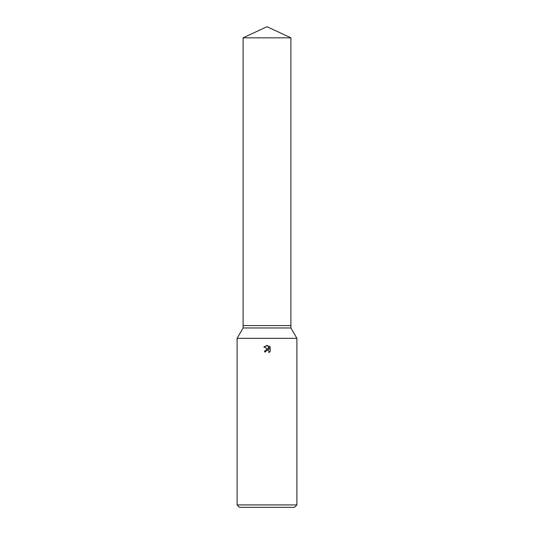 <?xml version="1.0" encoding="UTF-8"?>
<svg xmlns="http://www.w3.org/2000/svg" width="534" height="534" viewBox="0 0 534 534"><rect width="100%" height="100%" fill="white"/><g stroke="black" fill="none" stroke-linecap="round" stroke-linejoin="round"><path stroke-width="0.8" d="M243.09 37.847L290.91 37.847L267 26.7L243.09 37.847L243.09 325.58L267 325.58L243.09 325.58L243.09 327.969L290.91 327.969L296.891 338.322L296.891 504.91L237.109 504.91L239.506 507.3L294.494 507.3L296.891 504.91M290.91 37.847L290.91 325.58L267 325.58L290.91 325.58L290.91 327.969M243.09 327.969L237.109 338.322L296.891 338.322M265.658 351.913L264.524 351.913L267 349.082L268.368 349.249L263.803 347L267 345.425L267.694 345.498L269.089 349.516L269.089 346.072L270.197 347.193L270.197 351.439L268.909 352.674L268.962 351.245L268.035 350.317L267 350.224L265.839 351.132L265.658 351.913L265.772 351.285M265.839 351.132L266.72 350.317L268.035 350.317L268.962 351.245L268.909 352.674L270.197 351.439M268.368 349.249L266.666 349.149M264.731 350.838L264.524 351.913M270.197 347.193L269.089 346.072M267.694 345.498L263.803 347M237.109 338.322L237.109 504.91"/></g></svg>
